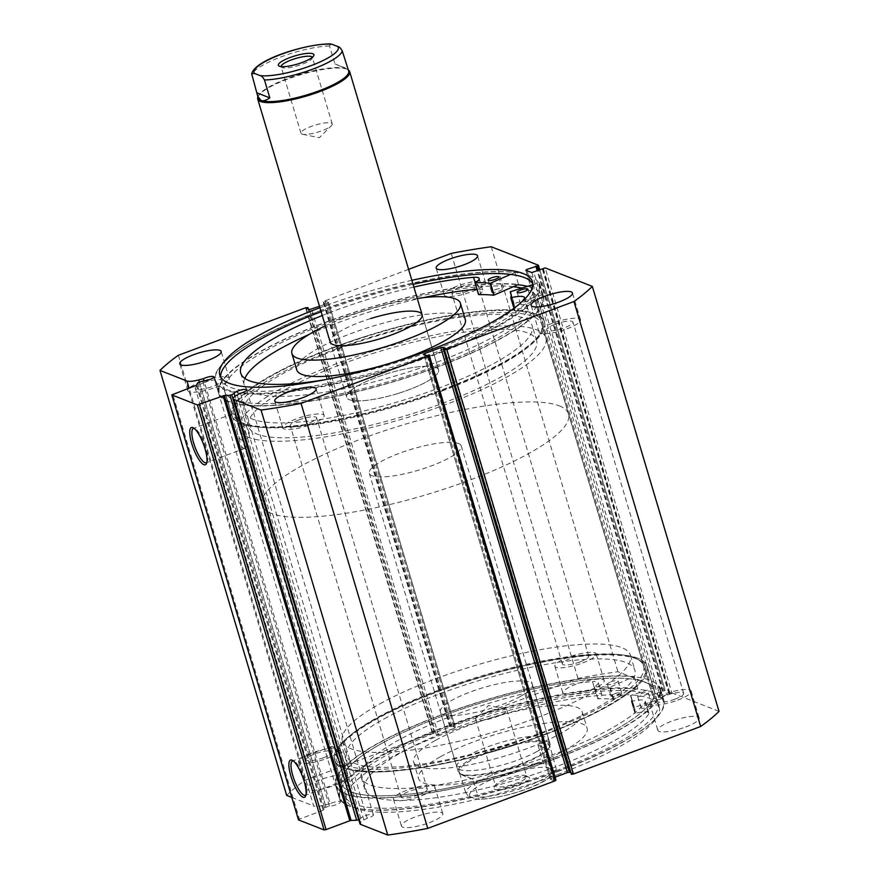 <?xml version="1.0" encoding="UTF-8"?>
<svg xmlns="http://www.w3.org/2000/svg" width="879" height="879" viewBox="0 0 879 879"><rect width="100%" height="100%" fill="white"/><g stroke="black" fill="none" stroke-linecap="round" stroke-linejoin="round"><path stroke-width="0.66" stroke-dasharray="4.39 3.3" d="M196.457 385.288L323.142 810.273L324.582 807.669L329.361 806.109A6.56 1.505 -16.6 0 0 336.349 804.604A6.56 1.505 -16.6 0 0 340.448 801.879A6.56 1.505 -16.6 0 0 331.976 802.89A6.56 1.505 -16.6 0 0 330.086 803.692L204.093 381.036M358.709 819.602L360.84 818.459A6.56 1.505 163.4 0 1 364.95 815.822A6.56 1.505 163.4 0 1 373.421 814.811A6.56 1.505 163.4 0 1 369.323 817.536A6.56 1.505 163.4 0 1 367.18 818.239L363.873 819.997A14.273 3.285 -16.6 0 0 359.95 823.744M360.84 818.459L235.001 396.341M206.84 462.321A18.294 5.032 -110.5 0 0 207.301 461.541A18.294 5.032 -110.5 0 0 204.532 443.851A18.294 5.032 -110.5 0 0 195.028 428.677A18.294 5.032 -110.5 0 0 194.731 428.545A18.294 5.032 -110.5 0 0 194.171 428.392M305.969 794.847A18.294 5.032 -110.5 0 0 306.43 794.078A18.294 5.032 -110.5 0 0 303.662 776.388A18.294 5.032 -110.5 0 0 294.168 761.214A18.294 5.032 -110.5 0 0 293.861 761.082A18.294 5.032 -110.5 0 0 293.3 760.928M544.716 734.262A161.494 37.149 -16.6 0 0 638.714 659.887A161.494 37.149 -16.6 0 0 436.973 692.004A161.494 37.149 -16.6 0 0 337.965 749.545A161.494 37.149 -16.6 0 0 391.726 770.729A161.494 37.149 -16.6 0 0 544.716 734.262M437.061 690.718A159.89 36.786 163.4 0 1 636.803 658.92A159.89 36.786 163.4 0 1 643.626 665.963A159.89 36.786 163.4 0 1 543.738 732.559A159.89 36.786 163.4 0 1 337.173 757.313A159.89 36.786 163.4 0 1 339.03 747.688A159.89 36.786 163.4 0 1 437.061 690.718M334.284 347.535A161.494 37.149 163.4 0 1 487.274 311.067A161.494 37.149 163.4 0 1 541.035 332.251A161.494 37.149 163.4 0 1 442.027 389.793A161.494 37.149 163.4 0 1 240.286 421.909A161.494 37.149 163.4 0 1 334.284 347.535M441.939 391.078A159.89 36.786 -16.6 0 0 539.97 334.108A159.89 36.786 -16.6 0 0 541.827 324.483A159.89 36.786 -16.6 0 0 335.262 349.238A159.89 36.786 -16.6 0 0 235.374 415.833A159.89 36.786 -16.6 0 0 242.197 422.876A159.89 36.786 -16.6 0 0 441.939 391.078M241.373 440.038A6.395 1.758 -110.5 0 0 241.835 440.071A6.395 1.758 -110.5 0 0 241.494 434.193A6.395 1.758 -110.5 0 0 237.813 428.117A6.395 1.758 -110.5 0 0 237.363 428.084A6.395 1.758 -110.5 0 0 237.693 433.962A6.395 1.758 -110.5 0 0 241.373 440.038M248.57 437.357A159.89 36.786 163.4 0 1 239.374 429.26A159.89 36.786 163.4 0 1 360.346 355.204A159.89 36.786 163.4 0 1 536.629 329.801A159.89 36.786 163.4 0 1 545.826 337.899A159.89 36.786 163.4 0 1 424.854 411.954A159.89 36.786 163.4 0 1 248.57 437.357C251.559 438.753 247.79 426.095 245.021 425.425C242.285 423.931 246.054 436.588 248.57 437.357L241.835 440.071M338.723 766.609A6.395 1.758 -110.5 0 0 339.184 766.642A6.395 1.758 -110.5 0 0 338.854 760.753A6.395 1.758 -110.5 0 0 335.174 754.676A6.395 1.758 -110.5 0 0 334.712 754.654A6.395 1.758 -110.5 0 0 335.042 760.533A6.395 1.758 -110.5 0 0 338.723 766.609M345.93 763.917C348.908 765.323 345.15 752.666 342.37 751.995C339.635 750.501 343.414 763.159 345.93 763.917L339.184 766.642M243.791 448.158A18.294 5.032 -110.5 0 0 245.109 448.235A18.294 5.032 -110.5 0 0 244.153 431.413A18.294 5.032 -110.5 0 0 233.616 414.031A18.294 5.032 -110.5 0 0 232.309 413.954A18.294 5.032 -110.5 0 0 233.254 430.776A18.294 5.032 -110.5 0 0 243.791 448.158M342.931 780.695A18.294 5.032 -110.5 0 0 344.238 780.772A18.294 5.032 -110.5 0 0 343.282 763.95A18.294 5.032 -110.5 0 0 332.745 746.557A18.294 5.032 -110.5 0 0 331.438 746.48A18.294 5.032 -110.5 0 0 332.394 763.313A18.294 5.032 -110.5 0 0 342.931 780.695M333.723 347.315A163.164 37.533 -16.6 0 0 231.781 415.284A163.164 37.533 -16.6 0 0 442.587 390.012A163.164 37.533 -16.6 0 0 544.53 322.055A163.164 37.533 -16.6 0 0 333.723 347.315M513.369 286.675A163.164 37.533 -16.6 0 0 326.603 323.461A163.164 37.533 -16.6 0 0 224.672 391.419A163.164 37.533 -16.6 0 0 435.479 366.158A163.164 37.533 -16.6 0 0 537.41 298.19A163.164 37.533 -16.6 0 0 521.873 288.081M532.883 284.664L539.179 282.708A169.482 38.995 163.4 0 1 539.904 284.455A169.482 38.995 163.4 0 1 431.963 355.819A169.482 38.995 163.4 0 1 215.069 381.299A169.482 38.995 163.4 0 1 323.011 309.935A169.482 38.995 163.4 0 1 514.94 272.501L518.5 284.433L517.852 284.719A168.691 38.808 -16.6 0 0 324.769 322.736A168.691 38.808 -16.6 0 0 219.387 393.001A168.691 38.808 -16.6 0 0 437.324 366.873A168.691 38.808 -16.6 0 0 542.695 296.619A168.691 38.808 -16.6 0 0 527.433 286.356M321.077 310.364A168.691 38.808 -16.6 0 0 215.696 380.618A168.691 38.808 -16.6 0 0 433.633 354.501A168.691 38.808 -16.6 0 0 539.014 284.236A168.691 38.808 -16.6 0 0 321.077 310.364M413.075 284.346A163.164 37.533 -16.6 0 0 322.912 311.089A163.164 37.533 -16.6 0 0 321.132 311.748M220.629 376.959A163.164 37.533 -16.6 0 0 220.981 379.047A163.164 37.533 -16.6 0 0 431.787 353.776A163.164 37.533 -16.6 0 0 533.718 285.818A163.164 37.533 -16.6 0 0 532.872 283.873M411.866 280.313A163.164 37.533 -16.6 0 0 321.714 307.057A163.164 37.533 -16.6 0 0 319.934 307.727M545.277 734.481A163.164 37.533 -16.6 0 0 647.219 666.513A163.164 37.533 -16.6 0 0 436.413 691.784A163.164 37.533 -16.6 0 0 334.47 759.742A163.164 37.533 -16.6 0 0 545.277 734.481M552.397 758.335A163.164 37.533 -16.6 0 0 654.328 690.378A163.164 37.533 -16.6 0 0 443.521 715.638A163.164 37.533 -16.6 0 0 341.59 783.607A163.164 37.533 -16.6 0 0 552.397 758.335M554.231 759.06A168.691 38.808 -16.6 0 0 659.613 688.795A168.691 38.808 -16.6 0 0 441.676 714.924A168.691 38.808 -16.6 0 0 336.305 785.178A168.691 38.808 -16.6 0 0 554.231 759.06M557.923 771.432A168.691 38.808 -16.6 0 0 663.304 701.178A168.691 38.808 -16.6 0 0 445.367 727.296A168.691 38.808 -16.6 0 0 339.986 797.561A168.691 38.808 -16.6 0 0 557.923 771.432M556.088 770.718A163.164 37.533 -16.6 0 0 658.019 702.75A163.164 37.533 -16.6 0 0 447.213 728.021A163.164 37.533 -16.6 0 0 345.282 795.978A163.164 37.533 -16.6 0 0 556.088 770.718M557.286 774.74A163.164 37.533 -16.6 0 0 659.217 706.771A163.164 37.533 -16.6 0 0 448.411 732.042A163.164 37.533 -16.6 0 0 346.48 800.011A163.164 37.533 -16.6 0 0 557.286 774.74M590.754 689.74A21.59 4.966 -16.6 0 0 604.236 680.753A21.59 4.966 -16.6 0 0 576.349 684.093A21.59 4.966 -16.6 0 0 562.868 693.081A21.59 4.966 -16.6 0 0 590.754 689.74M582.755 662.898A21.59 4.966 -16.6 0 0 596.237 653.91A21.59 4.966 -16.6 0 0 568.35 657.25A21.59 4.966 -16.6 0 0 554.869 666.238A21.59 4.966 -16.6 0 0 582.755 662.898M685.708 726.977A21.59 4.966 -16.6 0 0 699.19 717.989A21.59 4.966 -16.6 0 0 671.303 721.329A21.59 4.966 -16.6 0 0 657.822 730.317A21.59 4.966 -16.6 0 0 685.708 726.977M677.709 700.134A21.59 4.966 -16.6 0 0 691.191 691.147A21.59 4.966 -16.6 0 0 663.304 694.487A21.59 4.966 -16.6 0 0 649.823 703.475A21.59 4.966 -16.6 0 0 677.709 700.134M334.394 785.452A21.59 4.966 -16.6 0 0 347.875 776.465A21.59 4.966 -16.6 0 0 319.989 779.805A21.59 4.966 -16.6 0 0 306.507 788.804A21.59 4.966 -16.6 0 0 334.394 785.452M326.384 758.61A21.59 4.966 -16.6 0 0 339.876 749.622A21.59 4.966 -16.6 0 0 311.979 752.962A21.59 4.966 -16.6 0 0 298.497 761.961A21.59 4.966 -16.6 0 0 326.384 758.61M429.337 822.689A21.59 4.966 -16.6 0 0 442.829 813.701A21.59 4.966 -16.6 0 0 414.943 817.041A21.59 4.966 -16.6 0 0 401.45 826.029A21.59 4.966 -16.6 0 0 429.337 822.689M421.338 795.847A21.59 4.966 -16.6 0 0 434.819 786.859A21.59 4.966 -16.6 0 0 406.933 790.199A21.59 4.966 -16.6 0 0 393.451 799.198A21.59 4.966 -16.6 0 0 421.338 795.847M472.067 291.597A21.59 4.966 -16.6 0 0 485.549 282.609A21.59 4.966 -16.6 0 0 457.662 285.95A21.59 4.966 -16.6 0 0 444.181 294.937A21.59 4.966 -16.6 0 0 472.067 291.597M567.021 328.834A21.59 4.966 -16.6 0 0 580.503 319.835A21.59 4.966 -16.6 0 0 552.616 323.186A21.59 4.966 -16.6 0 0 539.124 332.174A21.59 4.966 -16.6 0 0 567.021 328.834M215.696 387.309A21.59 4.966 -16.6 0 0 229.177 378.322A21.59 4.966 -16.6 0 0 201.291 381.662A21.59 4.966 -16.6 0 0 187.809 390.65A21.59 4.966 -16.6 0 0 215.696 387.309M310.65 424.546A21.59 4.966 -16.6 0 0 324.131 415.558A21.59 4.966 -16.6 0 0 296.245 418.898A21.59 4.966 -16.6 0 0 282.763 427.886A21.59 4.966 -16.6 0 0 310.65 424.546M298.86 419.92A13.745 3.164 163.4 0 1 316.627 417.789A13.745 3.164 163.4 0 1 308.035 423.524A13.745 3.164 163.4 0 1 290.268 425.656A13.745 3.164 163.4 0 1 298.86 419.92M418.723 794.825A13.745 3.164 -16.6 0 0 427.315 789.1A13.745 3.164 -16.6 0 0 409.548 791.232A13.745 3.164 -16.6 0 0 400.956 796.956A13.745 3.164 -16.6 0 0 418.723 794.825M203.906 382.684A13.745 3.164 163.4 0 1 221.673 380.563A13.745 3.164 163.4 0 1 213.081 386.288A13.745 3.164 163.4 0 1 195.314 388.419A13.745 3.164 163.4 0 1 203.906 382.684M323.769 757.588A13.745 3.164 -16.6 0 0 332.361 751.864A13.745 3.164 -16.6 0 0 314.594 753.995A13.745 3.164 -16.6 0 0 306.013 759.72A13.745 3.164 -16.6 0 0 323.769 757.588M555.231 324.208A13.745 3.164 163.4 0 1 572.987 322.077A13.745 3.164 163.4 0 1 564.406 327.801A13.745 3.164 163.4 0 1 546.639 329.933A13.745 3.164 163.4 0 1 555.231 324.208M675.094 699.113A13.745 3.164 -16.6 0 0 683.686 693.377A13.745 3.164 -16.6 0 0 665.919 695.509A13.745 3.164 -16.6 0 0 657.327 701.233A13.745 3.164 -16.6 0 0 675.094 699.113M460.277 286.972A13.745 3.164 163.4 0 1 478.044 284.84A13.745 3.164 163.4 0 1 469.452 290.564A13.745 3.164 163.4 0 1 451.685 292.696A13.745 3.164 163.4 0 1 460.277 286.972M580.14 661.876A13.745 3.164 -16.6 0 0 588.732 656.152A13.745 3.164 -16.6 0 0 570.965 658.272A13.745 3.164 -16.6 0 0 562.373 664.008A13.745 3.164 -16.6 0 0 580.14 661.876M408.592 269.337L323.022 301.574L449.817 726.636L451.916 726.142L455.278 727.46L328.581 302.475L325.219 301.156L323.12 301.651M328.581 302.475L327.669 303.222L454.366 728.208L438.236 734.229L311.54 309.243M319.506 306.277L327.669 303.222M330.086 803.692L325.406 804.911A14.273 3.285 163.4 0 1 313.66 805.999L189.073 388.046M291.795 797.418L313.66 805.999M286.675 795.407A238.242 54.806 163.4 0 1 305.046 780.277L434.259 732.449L307.562 307.463M309.573 309.573L436.259 734.558L432.907 733.24L434.259 732.449M436.259 734.558L438.236 734.229M454.366 728.208L455.278 727.46M449.817 726.636L450.718 725.889L324.021 300.904M538.366 265.227L665.062 690.213L617.937 671.732A238.242 54.806 163.4 0 0 577.953 678.39L450.718 725.889M665.062 690.213L664.161 690.96L538.772 270.38M527.114 270.732L653.438 694.476L664.161 690.96M653.438 694.476L652.438 695.135L525.829 270.238M531.806 272.578L658.503 697.563L652.526 695.223M658.503 697.563L660.481 697.234L533.784 272.248M543.222 268.238L669.919 693.223L660.481 697.234M669.919 693.223L671.897 692.894L545.2 267.908M719.011 711.375L671.897 692.894M570.614 772.696L572.789 773.542L571.064 774.19M425.007 354.841L551.331 778.574L555.067 777.179M551.331 778.574L550.331 779.244L423.722 354.336M429.183 355.16L555.88 780.145L553.781 780.64L550.419 779.321M298.486 819.887L299.398 819.14L172.702 394.155M323.142 810.273L299.398 819.14M577.953 678.39L451.257 253.405M178.349 355.292L305.046 780.277M491.24 246.746L617.937 671.732M245.021 425.425L237.363 428.084M342.37 751.995L334.712 754.654M555.506 779.992L428.809 355.006M553.781 780.64L427.084 355.654M572.789 773.542L446.092 348.556M450.191 726.79L323.494 301.805M451.916 726.142L325.219 301.156M432.907 733.24L306.211 308.254M434.633 732.592L308.386 309.111M668.908 693.597L542.343 269.051M669.545 693.85L542.859 268.864M662.513 691.092L537.256 270.952M663.151 691.333L537.772 270.765M367.18 818.239L240.483 393.254M329.361 806.109L202.664 381.123M379.893 703.848A150.298 34.578 163.4 0 1 534.047 650.856A150.298 34.578 163.4 0 1 630.43 655.284A150.298 34.578 163.4 0 1 592.907 692.586A150.298 34.578 163.4 0 1 438.753 745.59A150.298 34.578 163.4 0 1 342.36 741.162A150.298 34.578 163.4 0 1 379.893 703.848M384.332 718.758A150.298 34.578 163.4 0 1 538.486 665.766A150.298 34.578 163.4 0 1 634.88 670.194A150.298 34.578 163.4 0 1 597.357 707.496A150.298 34.578 163.4 0 1 443.203 760.5A150.298 34.578 163.4 0 1 346.809 756.072A150.298 34.578 163.4 0 1 384.332 718.758M536.838 751.6A47.971 11.031 163.4 0 1 487.636 768.51A47.971 11.031 163.4 0 1 456.882 767.092A47.971 11.031 163.4 0 1 468.859 755.193A47.971 11.031 163.4 0 1 518.05 738.272A47.971 11.031 163.4 0 1 548.815 739.689A47.971 11.031 163.4 0 1 536.838 751.6M520.39 696.421A47.971 11.031 163.4 0 1 471.199 713.33A47.971 11.031 163.4 0 1 440.434 711.924A47.971 11.031 163.4 0 1 452.41 700.014A47.971 11.031 163.4 0 1 501.601 683.104A47.971 11.031 163.4 0 1 532.366 684.51A47.971 11.031 163.4 0 1 520.39 696.421M435.643 740.283A87.944 20.228 163.4 0 1 525.829 709.276A87.944 20.228 163.4 0 1 582.228 711.869A87.944 20.228 163.4 0 1 560.275 733.69A87.944 20.228 163.4 0 1 470.078 764.708A87.944 20.228 163.4 0 1 413.679 762.115A87.944 20.228 163.4 0 1 435.643 740.283M440.533 756.687A87.944 20.228 163.4 0 1 530.718 725.68A87.944 20.228 163.4 0 1 587.117 728.273A87.944 20.228 163.4 0 1 565.164 750.095A87.944 20.228 163.4 0 1 474.968 781.112A87.944 20.228 163.4 0 1 418.569 778.519A87.944 20.228 163.4 0 1 440.533 756.687M375.267 719.242A163.087 37.522 163.4 0 1 542.541 661.733A163.087 37.522 163.4 0 1 647.142 666.535A163.087 37.522 163.4 0 1 606.422 707.024A163.087 37.522 163.4 0 1 439.148 764.532A163.087 37.522 163.4 0 1 334.547 759.72A163.087 37.522 163.4 0 1 375.267 719.242M382.387 743.096A163.087 37.522 163.4 0 1 549.65 685.587A163.087 37.522 163.4 0 1 654.251 690.4A163.087 37.522 163.4 0 1 613.531 730.878A163.087 37.522 163.4 0 1 446.257 788.386A163.087 37.522 163.4 0 1 341.667 783.585A163.087 37.522 163.4 0 1 382.387 743.096M312.331 57.289A16.305 3.747 163.4 0 1 312.386 57.421A16.305 3.747 163.4 0 1 312.199 58.399A16.305 3.747 163.4 0 1 298.201 65.562A16.305 3.747 163.4 0 1 282.071 67.562A16.305 3.747 163.4 0 1 281.829 67.452A16.305 3.747 163.4 0 1 281.126 66.738A16.305 3.747 163.4 0 1 281.104 66.606M331.273 123.104A16.305 3.747 163.4 0 1 332.218 123.928A16.305 3.747 163.4 0 1 331.372 125.719A16.305 3.747 163.4 0 1 317.66 132.18A16.305 3.747 163.4 0 1 302.64 134.289A16.305 3.747 163.4 0 1 301.893 134.069A16.305 3.747 163.4 0 1 300.959 133.245A16.305 3.747 163.4 0 1 313.298 125.697A16.305 3.747 163.4 0 1 331.273 123.104M258.272 98.074A47.169 10.856 163.4 0 1 258.822 95.229A47.169 10.856 163.4 0 1 299.299 74.517A47.169 10.856 163.4 0 1 345.963 68.738A47.169 10.856 163.4 0 1 346.656 69.045A47.169 10.856 163.4 0 1 348.677 71.122M257.921 96.899A47.971 11.031 163.4 0 1 258.283 96.163A47.971 11.031 163.4 0 1 299.442 75.1A47.971 11.031 163.4 0 1 346.897 69.21A47.971 11.031 163.4 0 1 347.612 69.529A47.971 11.031 163.4 0 1 348.326 69.946M435.808 367.444A47.971 11.031 -16.6 0 0 382.925 375.069A47.971 11.031 -16.6 0 0 346.634 397.286A47.971 11.031 -16.6 0 0 349.392 399.714A47.971 11.031 -16.6 0 0 402.274 392.089A47.971 11.031 -16.6 0 0 438.566 369.872A47.971 11.031 -16.6 0 0 435.808 367.444M528.444 776.981A18.547 4.263 -16.6 0 0 510.095 779.255A18.547 4.263 -16.6 0 0 494.174 787.397A18.547 4.263 -16.6 0 0 495.031 789.452A18.547 4.263 -16.6 0 0 517.522 785.793A18.547 4.263 -16.6 0 0 528.718 777.102A18.547 4.263 -16.6 0 0 528.444 776.981M496.426 786.617A16.305 3.747 163.4 0 1 495.481 785.782A16.305 3.747 163.4 0 1 495.679 784.804A16.305 3.747 163.4 0 1 509.677 777.64A16.305 3.747 163.4 0 1 525.807 775.641A16.305 3.747 163.4 0 1 526.049 775.75A16.305 3.747 163.4 0 1 526.741 776.465A16.305 3.747 163.4 0 1 514.402 784.024A16.305 3.747 163.4 0 1 496.426 786.617M476.594 720.11A16.305 3.747 163.4 0 1 475.66 719.286A16.305 3.747 163.4 0 1 476.495 717.495A16.305 3.747 163.4 0 1 490.218 711.023A16.305 3.747 163.4 0 1 505.238 708.924A16.305 3.747 163.4 0 1 505.974 709.133A16.305 3.747 163.4 0 1 506.919 709.957A16.305 3.747 163.4 0 1 494.58 717.517A16.305 3.747 163.4 0 1 476.594 720.11M543.398 763.225A47.169 10.856 -16.6 0 0 495.108 774.058A47.169 10.856 -16.6 0 0 465.617 792.265C467.298 795.22 468.782 796.671 470.067 796.638A43.972 10.119 163.4 0 1 497.064 777.465A43.972 10.119 163.4 0 1 547.837 767.609C546.551 767.631 545.068 766.169 543.398 763.225L538.058 745.337C541.728 742.766 544.672 741.909 546.892 742.744A47.169 10.856 163.4 0 1 549.606 745.139A47.169 10.856 163.4 0 1 549.056 747.974A47.169 10.856 163.4 0 1 508.578 768.685A47.169 10.856 163.4 0 1 461.914 774.476A47.169 10.856 163.4 0 1 461.211 774.157A47.169 10.856 163.4 0 1 459.201 772.092A47.169 10.856 163.4 0 1 494.888 750.237A47.169 10.856 163.4 0 1 546.892 742.744L550.144 746.93L556.077 768.202L556.198 769.378L553.407 769.784A43.972 10.119 163.4 0 1 526.411 788.968A43.972 10.119 163.4 0 1 475.638 798.824L477.275 799.264L478.297 797.242A47.169 10.856 -16.6 0 0 526.587 786.408A47.169 10.856 -16.6 0 0 556.077 768.202M547.386 741.733A47.971 11.031 163.4 0 1 550.144 744.161A47.971 11.031 163.4 0 1 549.595 747.051A47.971 11.031 163.4 0 1 508.425 768.114A47.971 11.031 163.4 0 1 460.97 773.992A47.971 11.031 163.4 0 1 460.255 773.685A47.971 11.031 163.4 0 1 458.212 771.564A47.971 11.031 163.4 0 1 494.503 749.358A47.971 11.031 163.4 0 1 547.386 741.733M559.297 405.856A159.89 36.786 163.4 0 1 568.504 413.954A159.89 36.786 163.4 0 1 447.532 487.999A159.89 36.786 163.4 0 1 271.248 513.402A159.89 36.786 163.4 0 1 262.041 505.304A159.89 36.786 163.4 0 1 383.013 431.259A159.89 36.786 163.4 0 1 559.297 405.856M458.475 443.499A47.971 11.031 163.4 0 1 461.244 445.928A47.971 11.031 163.4 0 1 424.953 468.144A47.971 11.031 163.4 0 1 372.07 475.759A47.971 11.031 163.4 0 1 369.301 473.331A47.971 11.031 163.4 0 1 405.593 451.114A47.971 11.031 163.4 0 1 458.475 443.499M465.617 792.265L459.201 772.092M472.968 779.343L460.288 774.377C459.19 773.586 459.728 773.619 461.914 774.476L472.968 779.343L478.297 797.242M538.058 745.337L550.737 750.303M547.837 767.609L553.407 769.784M470.067 796.638L475.638 798.824M330.603 43.95L329.57 45.972L334.91 63.859L345.963 68.738C348.15 69.584 348.688 69.628 347.59 68.837L334.91 63.859M662.931 698.278L634.034 707.419A139.102 32.007 163.4 0 1 634.825 709.177A139.102 32.007 163.4 0 1 634.924 713.287L635.187 713.298A16.525 3.802 163.4 0 1 648.889 713.1A16.525 3.802 163.4 0 1 648.669 714.122L645.12 702.189A149.485 34.391 163.4 0 1 554.297 754.127A149.485 34.391 163.4 0 1 361.17 777.278A149.485 34.391 163.4 0 1 454.553 715.012A149.485 34.391 163.4 0 1 592.479 681.544L596.039 693.476A16.525 3.802 163.4 0 1 601.829 694.641A16.525 3.802 163.4 0 1 597.863 698.662L597.874 698.761A139.102 32.007 163.4 0 1 613.179 699.244L637.78 688.411A169.482 38.995 -16.6 0 0 444.972 726.746A169.482 38.995 -16.6 0 0 339.096 797.341A169.482 38.995 -16.6 0 0 558.055 771.092A169.482 38.995 -16.6 0 0 663.931 700.497A169.482 38.995 -16.6 0 0 662.931 698.278L659.382 686.356L630.485 695.498A139.102 32.007 163.4 0 1 631.265 697.245A139.102 32.007 163.4 0 1 631.375 701.365L631.638 701.365A16.525 3.802 163.4 0 1 645.329 701.167A16.525 3.802 163.4 0 1 645.12 702.2L648.669 714.122M644.779 695.146A5.593 1.286 -16.6 0 0 648.273 692.817A5.593 1.286 -16.6 0 0 641.044 693.685A5.593 1.286 -16.6 0 0 637.55 696.014A5.593 1.286 -16.6 0 0 644.779 695.146M648.328 707.079A5.593 1.286 -16.6 0 0 651.833 704.749A5.593 1.286 -16.6 0 0 644.604 705.606A5.593 1.286 -16.6 0 0 641.099 707.947A5.593 1.286 -16.6 0 0 648.328 707.079M614.619 683.324A5.593 1.286 -16.6 0 0 618.113 680.983A5.593 1.286 -16.6 0 0 610.883 681.851A5.593 1.286 -16.6 0 0 607.389 684.181A5.593 1.286 -16.6 0 0 614.619 683.324M618.168 695.245A5.593 1.286 -16.6 0 0 621.673 692.916A5.593 1.286 -16.6 0 0 614.443 693.784A5.593 1.286 -16.6 0 0 610.938 696.113A5.593 1.286 -16.6 0 0 618.168 695.245M648.68 714.122A149.485 34.391 163.4 0 1 557.857 766.059A149.485 34.391 163.4 0 1 364.73 789.21A149.485 34.391 163.4 0 1 458.113 726.944A149.485 34.391 163.4 0 1 596.039 693.476L592.479 681.555A16.525 3.802 163.4 0 1 598.28 682.719A16.525 3.802 163.4 0 1 594.314 686.73L594.314 686.829A139.102 32.007 163.4 0 1 609.63 687.312L634.22 676.489A169.482 38.995 -16.6 0 0 441.412 714.814A169.482 38.995 -16.6 0 0 335.536 785.408A169.482 38.995 -16.6 0 0 554.506 759.159A169.482 38.995 -16.6 0 0 660.382 688.565A169.482 38.995 -16.6 0 0 659.382 686.356M637.78 688.411L634.22 676.489M634.034 707.419L630.485 695.498L634.034 707.419M495.229 289.707A5.593 1.286 163.4 0 1 502.381 288.861A5.593 1.286 163.4 0 1 498.822 291.213A5.593 1.286 163.4 0 1 491.658 292.059A5.593 1.286 163.4 0 1 495.229 289.707M524.28 301.936A5.593 1.286 163.4 0 1 531.443 301.101A5.593 1.286 163.4 0 1 527.883 303.453A5.593 1.286 163.4 0 1 520.72 304.299A5.593 1.286 163.4 0 1 524.28 301.936M473.561 277.325L477.121 289.257A149.485 34.391 -16.6 0 0 476.967 289.268M423.326 297.673A149.485 34.391 -16.6 0 0 339.492 322.175A149.485 34.391 -16.6 0 0 308.947 334.525M413.877 287.059A149.485 34.391 -16.6 0 0 335.943 310.243A149.485 34.391 -16.6 0 0 322.252 315.506M244.878 378.442A149.485 34.391 -16.6 0 0 244.285 385.112A149.485 34.391 -16.6 0 0 435.599 362.642A149.485 34.391 -16.6 0 0 527.839 310.606L524.28 298.684L527.839 310.617A16.525 3.802 -16.6 0 0 528.081 309.518A16.525 3.802 -16.6 0 0 514.6 309.672L514.347 309.661A139.102 32.007 -16.6 0 0 514.347 305.068A139.102 32.007 -16.6 0 0 513.786 303.694L542.739 294.641A169.482 38.995 163.4 0 1 543.464 296.388A169.482 38.995 163.4 0 1 435.523 367.752A169.482 38.995 163.4 0 1 218.618 393.232A169.482 38.995 163.4 0 1 326.559 321.868A169.482 38.995 163.4 0 1 518.5 284.433M325.955 379.53A149.485 34.391 -16.6 0 0 432.039 350.71A149.485 34.391 -16.6 0 0 521.302 302.365M539.179 282.708L542.739 294.641M514.94 272.501L510.589 274.413M477.11 289.257L477.121 289.257A16.525 3.802 -16.6 0 1 482.747 290.433A16.525 3.802 -16.6 0 1 478.637 294.52L477.11 289.257M375.311 352.699A150.298 34.578 -16.6 0 0 248.57 426.513A150.298 34.578 -16.6 0 0 409.889 414.459A150.298 34.578 -16.6 0 0 536.64 340.645A150.298 34.578 -16.6 0 0 375.311 352.699M370.861 337.789A150.298 34.578 -16.6 0 0 244.12 411.603A150.298 34.578 -16.6 0 0 405.45 399.549A150.298 34.578 -16.6 0 0 532.191 325.724A150.298 34.578 -16.6 0 0 370.861 337.789M398.121 393.429A47.971 11.031 -16.6 0 0 438.566 369.872A47.971 11.031 -16.6 0 0 387.079 373.729A47.971 11.031 -16.6 0 0 346.634 397.286A47.971 11.031 -16.6 0 0 398.121 393.429M465.321 319.681A87.944 20.228 -16.6 0 0 370.927 326.746A87.944 20.228 -16.6 0 0 296.772 369.927M417.272 298.453A87.944 20.228 -16.6 0 0 366.038 310.342A87.944 20.228 -16.6 0 0 325.34 325.856M369.389 335.163A163.087 37.522 -16.6 0 0 231.858 415.262A163.087 37.522 -16.6 0 0 406.922 402.175A163.087 37.522 -16.6 0 0 544.453 322.077A163.087 37.522 -16.6 0 0 369.389 335.163M513.303 286.708A163.087 37.522 -16.6 0 0 362.28 311.298A163.087 37.522 -16.6 0 0 224.749 391.397A163.087 37.522 -16.6 0 0 399.802 378.311A163.087 37.522 -16.6 0 0 537.333 298.212A163.087 37.522 -16.6 0 0 521.785 288.103M370.63 318.55A47.971 11.031 -16.6 0 0 330.185 342.107L346.634 397.286L330.185 342.107M325.911 807.01L199.214 382.024M305.595 307.793L432.281 732.778M363.873 819.997L237.187 395.012M197.885 382.684L324.582 807.669M323.944 809.79L197.248 384.804M325.406 804.911L199.335 382.002M329.57 45.972A47.169 10.856 -16.6 0 0 281.291 56.805A47.169 10.856 -16.6 0 0 251.801 75.012M634.308 707.265L630.748 695.333M613.608 699.146L610.048 687.213M613.179 699.244L609.63 687.312M597.874 698.761L594.314 686.829M597.863 698.662L594.314 686.73M634.924 713.287L631.375 701.365L634.924 713.298M635.187 713.298L631.638 701.365M510.501 291.608L514.061 303.541M511.073 294.597L513.786 303.694L511.073 294.597M513.94 308.309L514.347 309.661L513.94 308.309M514.149 308.155L514.6 309.672M340.448 801.879L213.751 376.893M373.421 814.811L246.724 389.826M195.028 428.677L193.171 427.743M207.301 461.541L206.51 463.464M294.168 761.214L292.3 760.269M306.43 794.078L305.639 796M636.803 658.92L638.714 659.887M539.97 334.108L541.035 332.251M245.109 448.235L206.224 462.761M344.238 780.772L305.354 795.286M224.672 391.419L231.781 415.284M215.696 380.618L219.387 393.001M219.783 375.025L220.981 379.047M654.328 690.378L647.219 666.513M663.304 701.178L659.613 688.795M659.217 706.771L658.019 702.75M596.237 653.91L604.236 680.753M691.191 691.147L699.19 717.989M339.876 749.622L347.875 776.465M434.819 786.859L442.829 813.701M485.549 282.609L477.55 255.767M580.503 319.835L572.493 293.004M229.177 378.322L221.178 351.479M324.131 415.558L316.132 388.716M427.315 789.1L316.627 417.789M332.361 751.864L221.673 380.563M683.686 693.377L572.987 322.077M588.732 656.152L478.044 284.84M541.827 324.483L643.626 665.963M235.374 415.833L337.173 757.313M562.373 664.008L451.685 292.696M657.327 701.233L546.639 329.933M306.013 759.72L195.314 388.419M400.956 796.956L290.268 425.656M282.763 427.886L274.764 401.044M187.809 390.65L179.81 363.818M539.124 332.174L531.125 305.332M444.181 294.937L436.171 268.095M393.451 799.198L401.45 826.029M298.497 761.961L306.507 788.804M649.823 703.475L657.822 730.317M554.869 666.238L562.868 693.081M423.634 354.259L550.331 779.244M525.741 270.15L652.438 695.135M539.86 269.985L665.15 690.29M328.669 302.552L455.366 727.537M449.718 726.559L323.022 301.574M346.48 800.011L345.282 795.978M339.986 797.561L336.305 785.178M341.59 783.607L334.47 759.742M532.52 281.785L533.718 285.818M539.014 284.236L542.695 296.619M537.41 298.19L544.53 322.055M331.438 746.48L292.553 761.005M232.309 413.954L193.413 428.469M242.197 422.876L240.286 421.909M339.03 747.688L337.965 749.545M630.43 655.284L634.88 670.194M440.434 711.924L456.882 767.092M582.228 711.869L587.117 728.273M647.142 666.535L654.251 690.4M334.547 759.72L341.667 783.585M413.679 762.115L418.569 778.519M532.366 684.51L548.815 739.689M342.36 741.162L346.809 756.072M312.199 58.399L313.693 55.806M332.218 123.928L312.386 57.421M302.64 134.289L319.308 137.728L331.372 125.719M258.822 95.229L258.283 96.163M495.679 784.804L494.174 787.397M475.66 719.286L495.481 785.782M505.238 708.924L488.559 705.485L476.495 717.495M549.056 747.974L549.595 747.051M545.826 337.899L568.504 413.954M461.244 445.928L550.144 744.161M369.301 473.331L458.212 771.564M239.374 429.26L262.041 505.304M461.211 774.157L460.255 773.685M549.606 745.139L550.144 746.93M556.198 769.378C552.517 784.167 499.953 799.802 477.275 799.253M506.919 709.957L526.741 776.465M526.049 775.75L528.718 777.102M438.566 369.872L422.118 314.704L438.566 369.872M346.656 69.045L347.612 69.529M300.959 133.245L281.126 66.738M281.829 67.452L279.148 66.112M651.833 704.749L648.273 692.817M621.673 692.916L618.113 680.983M364.73 789.21L361.17 777.278M339.096 797.341L335.536 785.408M663.931 700.497L660.382 688.565M610.938 696.113L607.389 684.181M641.099 707.947L637.55 696.014M597.786 698.739L594.237 686.807M601.829 694.641L598.28 682.719M634.825 709.177L631.265 697.245M648.889 713.1L645.329 701.167M498.832 276.929L502.381 288.861M527.883 289.169L531.443 301.101M240.736 373.179L244.285 385.112M215.069 381.299L218.618 393.232M539.904 284.455L543.464 296.388M517.16 292.366L520.72 304.299M488.109 280.126L491.658 292.059M510.798 293.136L514.347 305.068M524.532 297.596L528.081 309.518M479.198 278.5L482.747 290.433M248.57 426.513L244.12 411.603M231.858 415.262L224.749 391.397M544.453 322.077L537.333 298.212M536.64 340.645L532.191 325.724"/><path stroke-width="1.32" d="M204.093 381.036L203.39 378.706A6.56 1.505 163.4 0 1 205.279 377.904A6.56 1.505 163.4 0 1 213.751 376.893A6.56 1.505 163.4 0 1 209.652 379.618A6.56 1.505 163.4 0 1 202.664 381.123L197.885 382.684L196.457 385.288L171.801 394.902L197.401 404.944L224.42 395.451L351.106 820.437L356.665 820.25L229.979 395.264L224.42 395.451M233.254 398.758L359.95 823.744A14.273 3.285 -16.6 0 0 360.764 824.469L234.078 399.484A14.273 3.285 163.4 0 1 233.254 398.758A14.273 3.285 163.4 0 1 237.187 395.012L240.483 393.254A6.56 1.505 -16.6 0 0 242.637 392.55A6.56 1.505 -16.6 0 0 246.724 389.826A6.56 1.505 -16.6 0 0 238.264 390.836A6.56 1.505 -16.6 0 0 234.155 393.473L231.715 394.77L358.709 819.602M235.001 396.341L234.155 393.473M192.842 427.59A19.898 5.472 69.5 0 1 193.171 427.743A19.898 5.472 69.5 0 1 203.499 444.236A19.898 5.472 69.5 0 1 206.51 463.464A19.898 5.472 69.5 0 1 203.906 464.705A19.898 5.472 69.5 0 1 191.743 443.543A19.898 5.472 69.5 0 1 192.842 427.59M194.171 428.392A18.294 5.032 -110.5 0 0 193.413 428.469A18.294 5.032 -110.5 0 0 194.369 445.29A18.294 5.032 -110.5 0 0 204.906 462.684A18.294 5.032 -110.5 0 0 206.224 462.761A18.294 5.032 -110.5 0 0 206.84 462.321M291.982 760.126A19.898 5.472 69.5 0 1 292.3 760.269A19.898 5.472 69.5 0 1 302.629 776.772A19.898 5.472 69.5 0 1 305.639 796A19.898 5.472 69.5 0 1 303.046 797.242A19.898 5.472 69.5 0 1 290.872 776.08A19.898 5.472 69.5 0 1 291.982 760.126M293.3 760.928A18.294 5.032 -110.5 0 0 292.553 761.005A18.294 5.032 -110.5 0 0 293.498 777.827A18.294 5.032 -110.5 0 0 304.035 795.209A18.294 5.032 -110.5 0 0 305.354 795.286A18.294 5.032 -110.5 0 0 305.969 794.847M321.132 311.748A163.164 37.533 -16.6 0 0 220.629 376.959M319.934 307.727A163.164 37.533 -16.6 0 0 219.783 375.025A163.164 37.533 -16.6 0 0 430.589 349.754A163.164 37.533 -16.6 0 0 532.52 281.785A163.164 37.533 -16.6 0 0 411.866 280.313M464.057 264.755A21.59 4.966 -16.6 0 0 477.55 255.767A21.59 4.966 -16.6 0 0 449.663 259.107A21.59 4.966 -16.6 0 0 436.171 268.095A21.59 4.966 -16.6 0 0 464.057 264.755M559.011 301.991A21.59 4.966 -16.6 0 0 572.493 293.004A21.59 4.966 -16.6 0 0 544.606 296.344A21.59 4.966 -16.6 0 0 531.125 305.332A21.59 4.966 -16.6 0 0 559.011 301.991M207.697 360.467A21.59 4.966 -16.6 0 0 221.178 351.479A21.59 4.966 -16.6 0 0 193.292 354.819A21.59 4.966 -16.6 0 0 179.81 363.818A21.59 4.966 -16.6 0 0 207.697 360.467M302.651 397.704A21.59 4.966 -16.6 0 0 316.132 388.716A21.59 4.966 -16.6 0 0 288.246 392.056A21.59 4.966 -16.6 0 0 274.764 401.044A21.59 4.966 -16.6 0 0 302.651 397.704M229.979 395.264L231.715 394.77M234.078 399.484L261.063 410.064A238.242 54.806 -16.6 0 0 301.047 403.406L428.282 355.907L428.809 355.006L427.084 355.654L423.722 354.336L424.634 353.589L425.007 354.841M440.764 347.568L442.741 347.238L569.427 772.223L567.46 772.553L440.764 347.568L424.634 353.589M444.741 349.348L446.719 349.018L573.405 774.003L571.438 774.333L444.367 349.205L446.092 348.556L442.741 347.238M446.719 349.018L573.954 301.519A238.242 54.806 -16.6 0 0 592.325 286.389L545.2 267.908L531.806 272.578L525.829 270.238L526.741 269.49L527.114 270.732M538.772 270.38L537.465 265.974L526.741 269.49M537.465 265.974L538.366 265.227L491.24 246.746A238.242 54.806 -16.6 0 0 451.257 253.405L408.592 269.337M291.795 797.418L286.675 795.407L159.989 370.422A238.242 54.806 -16.6 0 1 178.349 355.292L305.595 307.793L307.936 307.606L306.211 308.254L309.573 309.573L319.506 306.277M159.989 370.422L186.974 381.014A14.273 3.285 -16.6 0 0 198.709 379.926L203.39 378.706M592.325 286.389L719.011 711.375A238.242 54.806 163.4 0 1 700.651 726.504L573.405 774.003M444.367 349.205L571.438 774.333M569.427 772.223L570.614 772.696M555.067 777.179L567.46 772.553M555.88 780.145L554.979 780.893L428.282 355.907M360.764 824.469L387.76 835.05A238.242 54.806 163.4 0 0 427.743 828.392L554.979 780.893M358.401 819.755L356.665 820.25M351.106 820.437L349.82 820.733L223.123 395.748M199.379 404.615L326.065 829.6L349.82 820.733M326.065 829.6L324.098 829.93L197.401 404.944M171.801 394.902L298.486 819.887L324.098 829.93M427.743 828.392L301.047 403.406M261.063 410.064L387.76 835.05M573.954 301.519L700.651 726.504M308.386 309.111L307.936 307.606M537.256 270.952L535.816 266.095M537.772 270.765L536.454 266.348M532.872 283.873A163.164 37.533 -16.6 0 0 413.075 284.346M527.433 286.356A168.691 38.808 -16.6 0 0 517.852 284.719L493.69 295.234A139.102 32.007 -16.6 0 0 478.648 294.63L478.615 294.542M521.873 288.081A163.164 37.533 -16.6 0 0 513.369 286.675M279.434 66.233A18.547 4.263 -16.6 0 0 297.772 63.958A18.547 4.263 -16.6 0 0 313.693 55.806A18.547 4.263 -16.6 0 0 312.847 53.751A18.547 4.263 -16.6 0 0 290.345 57.421A18.547 4.263 -16.6 0 0 279.148 66.112A18.547 4.263 -16.6 0 0 279.434 66.233M281.104 66.606A16.305 3.747 163.4 0 1 293.762 59.091A16.305 3.747 163.4 0 1 311.452 56.597A16.305 3.747 163.4 0 1 312.331 57.289M342.25 50.938L348.677 71.122A47.169 10.856 163.4 0 1 312.99 92.965A47.169 10.856 163.4 0 1 260.986 100.459A47.169 10.856 163.4 0 1 258.272 98.074L257.734 96.283L260.986 100.459C263.195 101.305 266.139 100.448 269.809 97.877L264.48 79.978A47.169 10.856 -16.6 0 0 312.759 69.144A47.169 10.856 -16.6 0 0 342.25 50.938C340.569 47.993 339.085 46.532 337.811 46.565A43.972 10.119 163.4 0 1 310.803 65.749A43.972 10.119 163.4 0 1 260.03 75.605C261.316 75.572 262.799 77.033 264.48 79.978M348.326 69.946A47.971 11.031 163.4 0 1 349.666 71.638A47.971 11.031 163.4 0 1 313.374 93.855A47.971 11.031 163.4 0 1 260.481 101.47A47.971 11.031 163.4 0 1 257.723 99.041A47.971 11.031 163.4 0 1 257.921 96.899M260.03 75.605L254.46 73.418L251.68 73.825L257.734 96.283M254.46 73.418A43.972 10.119 163.4 0 1 281.467 54.245A43.972 10.119 163.4 0 1 332.24 44.379L337.811 46.565M332.24 44.379L330.603 43.95C307.925 43.412 255.349 59.036 251.68 73.825M257.129 92.899L269.809 97.877M510.589 274.413L490.141 283.302A139.102 32.007 -16.6 0 0 475.089 282.697L475.089 282.598A16.525 3.802 -16.6 0 0 479.198 278.5A16.525 3.802 -16.6 0 0 473.561 277.325A149.485 34.391 -16.6 0 0 413.877 287.059M491.669 277.775A5.593 1.286 163.4 0 1 498.832 276.929A5.593 1.286 163.4 0 1 495.262 279.291A5.593 1.286 163.4 0 1 488.109 280.126A5.593 1.286 163.4 0 1 491.669 277.775M520.731 290.015A5.593 1.286 163.4 0 1 527.883 289.169A5.593 1.286 163.4 0 1 524.323 291.52A5.593 1.286 163.4 0 1 517.16 292.366A5.593 1.286 163.4 0 1 520.731 290.015M476.967 289.268A149.485 34.391 -16.6 0 0 423.326 297.673M308.947 334.525A149.485 34.391 -16.6 0 0 244.878 378.442M322.252 315.506A149.485 34.391 -16.6 0 0 240.736 373.179A149.485 34.391 -16.6 0 0 325.955 379.53M521.302 302.365A149.485 34.391 -16.6 0 0 524.28 298.684A16.525 3.802 -16.6 0 0 524.532 297.596A16.525 3.802 -16.6 0 0 511.051 297.739L510.787 297.728A139.102 32.007 -16.6 0 0 510.798 293.136A139.102 32.007 -16.6 0 0 510.238 291.762L532.883 284.664M473.561 277.325L475.121 282.577M257.723 99.041L330.185 342.107A47.971 11.031 -16.6 0 0 381.673 338.261A47.971 11.031 -16.6 0 0 422.118 314.704A47.971 11.031 -16.6 0 0 370.63 318.55M325.34 325.856A87.944 20.228 -16.6 0 0 291.883 353.534L296.772 369.927A87.944 20.228 -16.6 0 0 391.155 362.873A87.944 20.228 -16.6 0 0 465.321 319.681L460.431 303.277A87.944 20.228 -16.6 0 0 417.272 298.453M291.883 353.534A87.944 20.228 -16.6 0 0 386.266 346.469A87.944 20.228 -16.6 0 0 460.431 303.277M521.785 288.103A163.087 37.522 -16.6 0 0 513.303 286.708M189.073 388.046L186.974 381.014M199.335 382.002L198.709 379.926M490.559 283.214L494.119 295.135M510.238 291.762L511.073 294.597L510.227 291.762M510.787 297.75L513.94 308.309L510.787 297.739M511.051 297.739L514.149 308.155M475.089 282.697L478.648 294.63M490.141 283.302L493.69 295.234M555.978 780.222L429.282 355.237M538.464 265.304L539.86 269.985M422.118 314.704L349.666 71.638M475.001 282.675L478.561 294.608"/></g></svg>
